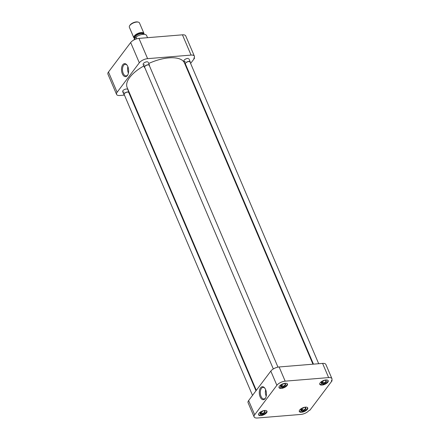 <?xml version="1.0" encoding="UTF-8"?>
<svg xmlns="http://www.w3.org/2000/svg" width="440" height="440" viewBox="0 0 440 440"><rect width="100%" height="100%" fill="white"/><g stroke="black" fill="none" stroke-linecap="round" stroke-linejoin="round"><path stroke-width="0.66" d="M127.369 75.543A6.523 3.548 -94.7 0 0 127.771 74.91A6.523 3.548 -94.7 0 0 126.957 65.016A6.523 3.548 -94.7 0 0 122.771 64.757A6.523 3.548 -94.7 0 0 122.331 73.788A6.523 3.548 -94.7 0 0 127.369 75.543M127.155 65.296A5.803 3.157 -94.7 0 0 125.257 64.317A5.803 3.157 -94.7 0 0 123.624 65.302A5.803 3.157 -94.7 0 0 122.782 71.973A5.803 3.157 -94.7 0 0 126.209 75.878A5.803 3.157 -94.7 0 0 127.716 74.899A5.803 3.157 -94.7 0 0 127.919 74.602M124.047 92.07A2.75 1.205 -23.1 0 1 122.76 90.937A2.75 1.205 -23.1 0 1 126.357 89.001A2.75 1.205 -23.1 0 1 127.182 89.05M144.524 64.873A2.75 1.205 -23.1 0 1 143.242 63.745A2.75 1.205 -23.1 0 1 146.839 61.804A2.75 1.205 -23.1 0 1 147.664 61.859M185.279 61.529A2.75 1.205 -23.1 0 1 183.992 60.401A2.75 1.205 -23.1 0 1 187.589 58.46A2.75 1.205 -23.1 0 1 188.413 58.515M148.528 37.609A12.397 5.428 156.9 0 0 147.934 37.648A12.397 5.428 156.9 0 0 147.323 37.708M127.886 66.704A5.616 3.058 -94.7 0 0 128.293 72.826A5.616 3.058 -94.7 0 0 128.414 73.095M182.435 34.826L191.081 55.088A6.6 2.888 -23.1 0 1 194.381 56.183L185.735 35.921A6.6 2.888 156.9 0 0 182.435 34.826L138.963 38.39A6.6 2.888 156.9 0 0 130.669 42.532L108.477 72.001A6.6 2.888 156.9 0 0 107.921 74.135L116.567 94.402A6.6 2.888 -23.1 0 1 117.123 92.263L108.477 72.001M124.449 95.117L119.867 95.497A6.6 2.888 -23.1 0 1 116.567 94.402M130.669 42.532L139.315 62.794L117.123 92.263M139.315 62.794A6.6 2.888 -23.1 0 1 147.609 58.658L138.963 38.39M191.081 55.088L147.609 58.658M194.381 56.183A6.6 2.888 -23.1 0 1 193.826 58.322L194.519 58.267L194.249 57.64M186.824 68.481L187.154 68.041M190.619 63.443L194.519 58.267M129.685 94.688L130.191 94.65M312.95 364.188L184.498 63.03A31.18 13.646 156.9 0 0 168.916 57.871A31.18 13.646 156.9 0 0 148.731 63.481M143.814 65.973A31.18 13.646 156.9 0 0 127.138 87.5L256.317 390.352M281.314 388.405A4.587 2.008 156.9 0 0 285.819 386.7A4.587 2.008 156.9 0 0 287.458 384.043A4.587 2.008 156.9 0 0 285.17 383.284A4.587 2.008 156.9 0 0 280.665 384.989A4.587 2.008 156.9 0 0 279.026 387.646A4.587 2.008 156.9 0 0 281.314 388.405M260.838 415.597A4.587 2.008 156.9 0 0 265.342 413.892A4.587 2.008 156.9 0 0 266.981 411.241A4.587 2.008 156.9 0 0 264.688 410.482A4.587 2.008 156.9 0 0 260.183 412.187A4.587 2.008 156.9 0 0 258.544 414.838A4.587 2.008 156.9 0 0 260.838 415.597M301.587 412.252A4.587 2.008 156.9 0 0 306.091 410.548A4.587 2.008 156.9 0 0 307.731 407.897A4.587 2.008 156.9 0 0 305.443 407.138A4.587 2.008 156.9 0 0 300.938 408.843A4.587 2.008 156.9 0 0 299.299 411.493A4.587 2.008 156.9 0 0 301.587 412.252M322.069 385.061A4.587 2.008 156.9 0 0 326.574 383.356A4.587 2.008 156.9 0 0 328.213 380.699A4.587 2.008 156.9 0 0 325.919 379.94A4.587 2.008 156.9 0 0 321.415 381.645A4.587 2.008 156.9 0 0 319.776 384.302A4.587 2.008 156.9 0 0 322.069 385.061M260.568 387.822A6.523 3.548 -94.7 0 0 260.128 396.853A6.523 3.548 -94.7 0 0 265.166 398.607A6.523 3.548 -94.7 0 0 265.568 397.969A6.523 3.548 -94.7 0 0 264.759 388.08A6.523 3.548 -94.7 0 0 260.568 387.822M264.957 388.361A5.803 3.157 -94.7 0 0 263.06 387.382A5.803 3.157 -94.7 0 0 261.421 388.366A5.803 3.157 -94.7 0 0 260.579 395.038A5.803 3.157 -94.7 0 0 264.006 398.943A5.803 3.157 -94.7 0 0 265.518 397.964A5.803 3.157 -94.7 0 0 265.716 397.667M265.683 389.763A5.616 3.058 -94.7 0 0 266.09 395.89A5.616 3.058 -94.7 0 0 266.211 396.16M254.683 414.772L276.876 385.303A6.6 2.888 -23.1 0 1 285.17 381.161L328.642 377.597A6.6 2.888 -23.1 0 1 331.942 378.692A6.6 2.888 -23.1 0 1 331.386 380.826L332.079 380.771L309.887 410.24L309.194 410.295A6.6 2.888 -23.1 0 1 300.9 414.431L257.428 418A6.6 2.888 -23.1 0 1 254.128 416.906A6.6 2.888 -23.1 0 1 254.683 414.772L248.622 400.57L270.815 371.102L276.876 385.303M285.17 381.161L279.114 366.966A6.6 2.888 156.9 0 0 270.815 371.102M248.622 400.57A6.6 2.888 156.9 0 0 248.072 402.71L254.128 416.906M332.079 380.771L331.81 380.144M331.942 378.692L325.886 364.491A6.6 2.888 156.9 0 0 322.586 363.396L328.642 377.597M279.114 366.966L322.586 363.396M287.177 383.68A4.472 1.958 -23.1 0 1 281.996 387.811L281.529 386.716A4.472 1.958 -23.1 0 1 281.221 386.771M281.529 386.716L282.425 385.528A2.42 1.062 -23.1 0 1 281.584 385.688A2.42 1.062 -23.1 0 1 280.891 385.655L281.243 386.469A2.42 1.062 156.9 0 1 280.726 386.106A2.42 1.062 156.9 0 1 280.731 385.666M283.773 383.543L283.388 384.049A2.75 1.205 -23.1 0 0 280.627 385.836A2.75 1.205 -23.1 0 0 281.21 386.942L280.462 387.937A4.472 1.958 -23.1 0 1 278.954 387.189M281.21 386.942L281.243 386.469M285.411 383.273L284.922 383.922A2.75 1.205 -23.1 0 1 285.048 383.95A2.75 1.205 -23.1 0 1 285.324 385.297A2.75 1.205 -23.1 0 1 282.744 386.815L281.996 387.811M282.744 386.815L282.425 385.528M284.922 383.922L284.46 383.383M284.752 383.873A2.42 1.062 -23.1 0 1 285.175 384.208A2.42 1.062 -23.1 0 1 282.777 386.348M327.932 380.336A4.472 1.958 -23.1 0 1 322.745 384.466L322.284 383.372A4.472 1.958 -23.1 0 1 321.976 383.427M322.284 383.372L323.18 382.184A2.42 1.062 -23.1 0 1 322.333 382.344A2.42 1.062 -23.1 0 1 321.645 382.311L321.992 383.125A2.42 1.062 156.9 0 1 321.475 382.762A2.42 1.062 156.9 0 1 321.486 382.322M324.522 380.199L324.143 380.705A2.75 1.205 -23.1 0 0 321.376 382.492A2.75 1.205 -23.1 0 0 321.965 383.598L321.211 384.593A4.472 1.958 -23.1 0 1 319.709 383.845M321.965 383.598L321.992 383.125M326.166 379.929L325.677 380.578A2.75 1.205 -23.1 0 1 325.798 380.606A2.75 1.205 -23.1 0 1 326.073 381.953A2.75 1.205 -23.1 0 1 323.493 383.471L322.745 384.466M323.493 383.471L323.18 382.184M325.677 380.578L325.209 380.039M325.507 380.529A2.42 1.062 -23.1 0 1 325.93 380.864A2.42 1.062 -23.1 0 1 323.527 383.004M307.456 407.528A4.472 1.958 -23.1 0 1 302.269 411.659L301.802 410.57A4.472 1.958 -23.1 0 1 301.493 410.625M301.802 410.57L302.698 409.376A2.42 1.062 -23.1 0 1 301.857 409.541A2.42 1.062 -23.1 0 1 301.164 409.502L301.516 410.322A2.42 1.062 156.9 0 1 300.999 409.959A2.42 1.062 156.9 0 1 301.004 409.519M304.046 407.391L303.661 407.897A2.75 1.205 -23.1 0 0 300.9 409.684A2.75 1.205 -23.1 0 0 301.483 410.79L300.735 411.785A4.472 1.958 -23.1 0 1 299.228 411.037M301.483 410.79L301.516 410.322M305.685 407.121L305.195 407.77A2.75 1.205 -23.1 0 1 305.322 407.798A2.75 1.205 -23.1 0 1 305.597 409.151A2.75 1.205 -23.1 0 1 303.017 410.668L302.269 411.659M303.017 410.668L302.698 409.376M305.195 407.77L304.733 407.231M305.025 407.721A2.42 1.062 -23.1 0 1 305.448 408.056A2.42 1.062 -23.1 0 1 303.05 410.195M266.701 410.872A4.472 1.958 -23.1 0 1 261.514 415.002L261.047 413.914A4.472 1.958 -23.1 0 1 260.744 413.969M261.047 413.914L261.949 412.72A2.42 1.062 -23.1 0 1 261.102 412.885A2.42 1.062 -23.1 0 1 260.414 412.847L260.761 413.666A2.42 1.062 156.9 0 1 260.244 413.303A2.42 1.062 156.9 0 1 260.255 412.863M263.291 410.735L262.911 411.241A2.75 1.205 -23.1 0 0 260.145 413.028A2.75 1.205 -23.1 0 0 260.728 414.134L259.98 415.129A4.472 1.958 -23.1 0 1 258.478 414.381M260.728 414.134L260.761 413.666M264.935 410.465L264.446 411.114A2.75 1.205 -23.1 0 1 264.567 411.142A2.75 1.205 -23.1 0 1 264.841 412.495A2.75 1.205 -23.1 0 1 262.262 414.013L261.514 415.002M262.262 414.013L261.949 412.72M264.446 411.114L263.978 410.575M264.275 411.065A2.42 1.062 -23.1 0 1 264.699 411.4A2.42 1.062 -23.1 0 1 262.295 413.54M277.97 367.125L149.232 65.312A2.497 1.089 156.9 0 0 147.989 64.895A2.497 1.089 156.9 0 0 145.536 65.824A2.497 1.089 156.9 0 0 144.645 67.265L273.328 368.957M144.843 67.733A2.75 1.205 -23.1 0 1 144.408 67.37A2.75 1.205 -23.1 0 1 145.393 65.775A2.75 1.205 -23.1 0 1 148.093 64.752A2.75 1.205 -23.1 0 1 149.468 65.208A2.75 1.205 -23.1 0 1 149.435 65.775M318.692 363.715L189.987 61.963A2.497 1.089 156.9 0 0 188.738 61.55A2.497 1.089 156.9 0 0 186.291 62.48A2.497 1.089 156.9 0 0 185.399 63.921L313.456 364.15M185.597 64.389A2.75 1.205 -23.1 0 1 185.163 64.026A2.75 1.205 -23.1 0 1 186.148 62.431A2.75 1.205 -23.1 0 1 188.848 61.408A2.75 1.205 -23.1 0 1 190.223 61.864A2.75 1.205 -23.1 0 1 190.185 62.431M255.987 390.797L128.755 92.505A2.497 1.089 156.9 0 0 127.507 92.092A2.497 1.089 156.9 0 0 125.059 93.016A2.497 1.089 156.9 0 0 124.168 94.463L252.522 395.395M124.366 94.93A2.75 1.205 -23.1 0 1 123.932 94.562A2.75 1.205 -23.1 0 1 124.911 92.972A2.75 1.205 -23.1 0 1 127.617 91.949A2.75 1.205 -23.1 0 1 128.992 92.406A2.75 1.205 -23.1 0 1 128.953 92.972M147.527 37.686L146.608 35.53A7.117 3.113 156.9 0 0 143.049 34.353A7.117 3.113 156.9 0 0 135.988 37.054L136.741 38.819M143.985 34.325A5.5 2.409 156.9 0 0 143.963 33.451A5.5 2.409 156.9 0 0 141.218 32.538A5.5 2.409 156.9 0 0 135.812 34.584A5.5 2.409 156.9 0 0 133.843 37.769A5.5 2.409 156.9 0 0 134.86 38.55M143.963 33.451L139.491 22.963A5.5 2.409 156.9 0 0 138.391 22.154A5.5 2.409 156.9 0 0 136.741 22.05A5.5 2.409 156.9 0 0 129.828 25.498A5.5 2.409 156.9 0 0 129.547 25.927A5.5 2.409 156.9 0 0 129.371 27.28L133.843 37.769M138.391 22.154L137.814 22A4.961 2.173 156.9 0 0 130.092 25.014A4.961 2.173 156.9 0 0 129.839 25.399L129.547 25.927M135.988 37.054L133.711 40.073M143.627 34.325A4.851 2.123 156.9 0 0 141.24 33.6A4.851 2.123 156.9 0 0 136.472 35.398A4.851 2.123 156.9 0 0 134.739 38.209L134.876 38.528M134.822 38.401A4.983 2.178 -23.1 0 1 135.872 35.42A4.983 2.178 -23.1 0 1 141.18 33.259A4.983 2.178 -23.1 0 1 143.737 34.325M149.468 65.208L148.214 62.26M144.408 67.37L143.149 64.422M190.223 61.864L188.964 58.916M185.163 64.026L183.904 61.078M128.992 92.406L127.732 89.452M123.932 94.562L122.672 91.614"/></g></svg>
